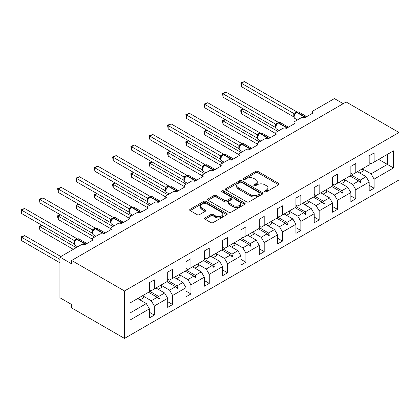 <?xml version="1.0" encoding="UTF-8"?>
<svg xmlns="http://www.w3.org/2000/svg" width="420" height="420" viewBox="0 0 420 420"><rect width="100%" height="100%" fill="white"/><g stroke="black" fill="none" stroke-linecap="round" stroke-linejoin="round"><path stroke-width="0.63" d="M264.836 191.819A1.139 0.656 0 0 0 266.448 191.819L278.691 184.748A1.628 0.94 0 0 0 279.169 184.086A1.628 0.94 0 0 0 278.691 183.419L257.948 171.444A1.628 0.94 0 0 0 255.644 171.444L243.401 178.511A1.139 0.656 0 0 0 243.065 178.978A1.139 0.656 0 0 0 243.401 179.445A1.139 0.656 0 0 0 245.012 179.445L246.598 178.526A5.213 3.014 0 0 1 253.974 178.526L255.701 179.524A5.213 3.014 0 0 1 257.229 181.655A5.213 3.014 0 0 1 255.701 183.787L254.116 184.7A1.139 0.656 0 0 0 253.78 185.167A1.139 0.656 0 0 0 254.116 185.63A1.139 0.656 0 0 0 255.728 185.63L257.313 184.716A5.213 3.014 0 0 1 264.689 184.716L266.416 185.714A5.213 3.014 0 0 1 267.944 187.845A5.213 3.014 0 0 1 266.416 189.971L264.836 190.885A1.139 0.656 0 0 0 264.5 191.352A1.139 0.656 0 0 0 264.836 191.819L264.836 190.885M205.049 217.886A1.628 0.94 0 0 0 204.572 218.552A1.628 0.94 0 0 0 205.049 219.214L210.872 222.574A1.628 0.94 0 0 0 213.176 222.574L226.774 214.725A1.628 0.94 0 0 0 227.252 214.058A1.628 0.94 0 0 0 226.774 213.392L206.031 201.416A1.628 0.94 0 0 0 203.726 201.416L190.124 209.27A1.628 0.94 0 0 0 189.651 209.932A1.628 0.94 0 0 0 190.124 210.599L197.153 214.657A1.628 0.94 0 0 0 199.463 214.657L205.28 211.297A1.628 0.94 0 0 0 205.758 210.63A1.628 0.94 0 0 0 205.28 209.969L201.794 207.953A4.358 2.515 0 0 1 200.519 206.173A4.358 2.515 0 0 1 203.207 203.847A4.358 2.515 0 0 1 207.958 204.393L221.618 212.279A4.358 2.515 0 0 1 222.894 214.058A4.358 2.515 0 0 1 220.201 216.384A4.358 2.515 0 0 1 215.45 215.838L213.176 214.526A1.628 0.94 0 0 0 210.872 214.526L205.049 217.886L205.049 219.214M399 132.489L124.498 290.971L124.498 338.42L399 179.939L399 132.489L346.164 101.981L71.663 260.468L71.663 263.855L59.918 257.077L81.291 244.739A2.489 1.439 180 0 1 84.814 244.739L93.266 239.857A2.489 1.439 0 0 1 92.537 238.844A2.489 1.439 0 0 1 93.266 237.825L99.603 234.166A2.489 1.439 180 0 1 103.126 234.166L111.584 229.283A2.489 1.439 0 0 1 110.854 228.27A2.489 1.439 0 0 1 111.584 227.252L117.92 223.592A2.489 1.439 180 0 1 121.443 223.592L129.895 218.71A2.489 1.439 0 0 1 129.166 217.691A2.489 1.439 0 0 1 129.895 216.678L136.238 213.014A2.489 1.439 180 0 1 139.76 213.014L148.213 208.136A2.489 1.439 0 0 1 147.483 207.118A2.489 1.439 0 0 1 148.213 206.105L154.555 202.44A2.489 1.439 180 0 1 158.078 202.44L166.53 197.563A2.489 1.439 0 0 1 165.8 196.544A2.489 1.439 0 0 1 166.53 195.526L172.867 191.867A2.489 1.439 180 0 1 176.39 191.867L184.847 186.984A2.489 1.439 0 0 1 184.118 185.971A2.489 1.439 0 0 1 184.847 184.952L191.184 181.293A2.489 1.439 180 0 1 194.707 181.293L203.159 176.41A2.489 1.439 0 0 1 202.429 175.397A2.489 1.439 0 0 1 203.159 174.379L209.501 170.72A2.489 1.439 180 0 1 213.024 170.72L221.477 165.837A2.489 1.439 0 0 1 220.747 164.819A2.489 1.439 0 0 1 221.477 163.805L227.819 160.141A2.489 1.439 180 0 1 231.341 160.141L239.794 155.264A2.489 1.439 0 0 1 239.064 154.245A2.489 1.439 0 0 1 239.794 153.227L246.131 149.567A2.489 1.439 180 0 1 249.653 149.567L258.106 144.69A2.489 1.439 0 0 1 257.381 143.672A2.489 1.439 0 0 1 258.106 142.653L264.448 138.994A2.489 1.439 180 0 1 267.971 138.994L276.423 134.111A2.489 1.439 0 0 1 275.693 133.098A2.489 1.439 0 0 1 276.423 132.08L282.765 128.42A2.489 1.439 180 0 1 286.288 128.42L294.74 123.538A2.489 1.439 0 0 1 294.01 122.525A2.489 1.439 0 0 1 294.74 121.506L301.082 117.847A2.489 1.439 180 0 1 304.605 117.847L313.058 112.964A2.489 1.439 0 0 1 312.328 111.946A2.489 1.439 0 0 1 313.058 110.933L334.425 98.595L343.229 103.677M124.498 290.971L71.663 260.468M246.713 201.884A1.628 0.94 0 0 0 249.018 201.884L262.615 194.03A1.628 0.94 0 0 0 263.093 193.368A1.628 0.94 0 0 0 262.615 192.701L241.873 180.726A1.628 0.94 0 0 0 239.568 180.726L225.965 188.575A1.628 0.94 0 0 0 225.488 189.242A1.628 0.94 0 0 0 225.965 189.908L246.713 201.884M222.448 192.066A1.139 0.656 0 0 1 223.603 192.229L223.603 190.869L244.692 203.049A1.628 0.94 0 0 1 245.17 203.71A1.628 0.94 0 0 1 244.692 204.377L231.095 212.231A1.628 0.94 0 0 1 228.79 212.231L208.047 200.251L213.864 196.917L213.864 195.562L208.047 198.922A1.628 0.94 0 0 0 207.569 199.589A1.628 0.94 0 0 0 208.047 200.251L208.047 198.922M213.864 196.917A1.628 0.94 0 0 1 216.169 196.917L216.169 195.562A1.628 0.94 0 0 0 213.864 195.562M216.169 195.562L224.584 200.419A1.628 0.94 0 0 0 226.889 200.419L230.748 198.188A1.628 0.94 0 0 0 231.226 197.526A1.628 0.94 0 0 0 230.748 196.859L221.991 191.803A1.139 0.656 0 0 1 221.655 191.336A1.139 0.656 0 0 1 222.364 190.727A1.139 0.656 0 0 1 223.603 190.869M149.389 289.616L151.263 290.698L154.319 288.939L154.319 279.851L149.389 282.702L149.389 291.784L130.016 302.967L130.016 320.05L149.389 308.868L146.333 303.576L137.645 298.562M149.389 312.254L154.319 315.1L154.319 306.017L167.701 298.289L164.651 293.002L155.962 287.989M142.601 295.733L151.263 300.731L154.319 306.017M167.701 279.038L169.58 280.124L172.636 278.36L172.636 269.278L167.701 272.123L167.701 281.211L154.319 288.939M167.701 301.681L172.636 304.526L172.636 295.444L186.018 287.716L182.968 282.429L174.279 277.415M160.918 285.154L169.58 290.157L172.636 295.444M186.018 268.464L187.898 269.551L190.948 267.787L190.948 258.704L186.018 261.55L186.018 270.632L172.636 278.36M186.018 291.107L190.948 293.953L190.948 284.87L204.335 277.142L201.28 271.856L192.591 266.837M179.235 274.58L187.898 279.584L190.948 284.87M204.335 257.891L206.215 258.977L209.265 257.213L209.265 248.131L204.335 250.976L204.335 260.059L190.948 267.787M204.335 280.534L209.265 283.379L209.265 274.297L222.653 266.569L219.597 261.282L210.908 256.263M197.552 264.007L206.215 269.01L209.265 274.297M222.653 247.317L224.527 248.399L227.582 246.64L227.582 237.557L222.653 240.403L222.653 249.485L209.265 257.213M222.653 269.955L227.582 272.806L227.582 263.718L240.965 255.995L237.914 250.703L229.226 245.69M215.864 253.433L224.527 258.431L227.582 263.718M240.965 236.744L242.844 237.825L245.9 236.061L245.9 226.978L240.965 229.829L240.965 238.912L227.582 246.64M240.965 259.382L245.9 262.227L245.9 253.145L259.282 245.417L256.232 240.13L247.543 235.116M234.181 242.855L242.844 247.858L245.9 253.145M259.282 226.165L261.161 227.252L264.212 225.488L264.212 216.405L259.282 219.251L259.282 228.338L245.9 236.061M259.282 248.808L264.212 251.654L264.212 242.571L277.599 234.843L274.544 229.556L265.855 224.542M252.499 232.281L261.161 237.284L264.212 242.571M277.599 215.591L279.479 216.678L282.529 214.914L282.529 205.832L277.599 208.677L277.599 217.76L264.212 225.488M277.599 238.234L282.529 241.08L282.529 231.998L295.916 224.27L292.861 218.983L284.172 213.964M270.816 221.708L279.479 226.711L282.529 231.998M295.916 205.018L297.791 206.105L300.846 204.341L300.846 195.258L295.916 198.103L295.916 207.186L282.529 214.914M295.916 227.661L300.846 230.507L300.846 221.424L314.228 213.696L311.178 208.409L302.489 203.39M289.128 211.134L297.791 216.137L300.846 221.424M314.228 194.444L316.108 195.526L319.163 193.767L319.163 184.679L314.228 187.53L314.228 196.613L300.846 204.341M314.228 217.082L319.163 219.933L319.163 210.845L332.546 203.117L329.495 197.831L320.806 192.817M307.445 200.56L316.108 205.559L319.163 210.845M332.546 183.871L334.425 184.952L337.475 183.188L337.475 174.106L332.546 176.957L332.546 186.039L319.163 193.767M332.546 206.509L337.475 209.354L337.475 200.272L350.863 192.544L347.807 187.257L339.119 182.243M323.127 194.156L326.707 192.092A13.283 7.67 60 0 0 325.752 189.961L334.425 194.985L337.475 200.272M350.863 173.292L352.742 174.379L355.793 172.615L355.793 163.532L350.863 166.378L350.863 175.466L337.475 183.188M350.863 195.935L355.793 198.781L355.793 189.698L369.18 181.97L369.18 191.053L374.11 188.207L374.11 179.125L393.482 167.937L387.377 164.414L387.377 154.382L393.482 150.859L393.482 167.937M344.08 179.408L352.742 184.411L355.793 189.698M369.18 162.719L371.054 163.805L374.11 162.041L374.11 152.959L369.18 155.804L369.18 164.887L355.793 172.615M369.18 185.362L374.11 188.207M362.392 168.835L371.054 173.838L374.11 179.125M59.918 257.077L59.918 297.748L71.663 304.526L71.663 307.918L124.498 338.42M154.319 315.1L149.389 317.951L149.389 308.868M172.636 304.526L167.701 307.377L167.701 298.289M190.948 293.953L186.018 296.798L186.018 287.716M209.265 283.379L204.335 286.225L204.335 277.142M227.582 272.806L222.653 275.651L222.653 266.569M245.9 262.227L240.965 265.078L240.965 255.995M264.212 251.654L259.282 254.504L259.282 245.417M282.529 241.08L277.599 243.925L277.599 234.843M300.846 230.507L295.916 233.352L295.916 224.27M319.163 219.933L314.228 222.779L314.228 213.696M337.475 209.354L332.546 212.205L332.546 203.117M355.793 198.781L350.863 201.626L350.863 192.544M374.11 162.041L393.482 150.859M158.676 286.419L159.427 285.989M149.389 291.086L158.681 296.452L164.651 293.002M151.263 300.731L157.238 297.281L158.839 299.072L159.427 298.73L158.681 296.452M148.549 292.268L157.238 297.281M176.993 275.846L177.739 275.415M167.701 280.513L176.993 285.878L182.968 282.429M169.58 290.157L175.555 286.708L177.156 288.498L177.739 288.157L176.993 285.878M166.866 281.694L175.555 286.708M195.31 265.272L196.056 264.836M186.018 269.939L195.31 275.305L201.28 271.856M187.898 279.584L193.867 276.134L195.468 277.919L196.056 277.583L195.31 275.305M185.178 271.12L193.867 276.134M213.628 254.693L214.373 254.263M204.335 259.361L213.628 264.726L219.597 261.282M206.215 269.01L212.184 265.561L213.785 267.346L214.373 267.01L213.628 264.726M203.495 260.542L212.184 265.561M231.94 244.12L232.691 243.689M222.653 248.787L231.94 254.153L237.914 250.703M224.527 258.431L230.501 254.987L232.103 256.772L232.691 256.431L231.94 254.153M221.812 249.968L230.501 254.987M250.257 233.546L251.003 233.116M240.965 238.214L250.257 243.579L256.232 240.13M242.844 247.858L248.819 244.409L250.42 246.199L251.003 245.858L250.257 243.579M240.13 239.395L248.819 244.409M268.574 222.973L269.32 222.542M259.282 227.64L268.574 233.006L274.544 229.556M261.161 237.284L267.13 233.835L268.732 235.625L269.32 235.284L268.574 233.006M258.442 228.821L267.13 233.835M286.892 212.399L287.637 211.964M277.599 217.066L286.892 222.427L292.861 218.983M279.479 226.711L285.448 223.262L287.049 225.047L287.637 224.71L286.892 222.427M276.759 218.248L285.448 223.262M305.204 201.821L305.954 201.39M295.916 206.488L305.204 211.853L311.178 208.409M297.791 216.137L303.765 212.688L305.366 214.473L305.954 214.137L305.204 211.853M295.076 207.669L303.765 212.688M323.521 191.247L324.266 190.816M314.228 195.914L323.521 201.28L329.495 197.831M316.108 205.559L322.082 202.115L323.683 203.9L324.266 203.558L323.521 201.28M313.394 197.096L322.082 202.115M341.838 180.673L342.584 180.243M332.546 185.341L341.838 190.706L347.807 187.257M334.425 194.985L340.394 191.536L341.995 193.326L342.584 192.985L341.838 190.706M331.706 186.522L340.394 191.536M360.155 170.1L360.901 169.669M350.863 174.767L360.155 180.133L366.125 176.684L357.436 171.665M352.742 184.411L358.712 180.962L360.313 182.753L360.901 182.411L360.155 180.133M350.023 175.948L358.712 180.962M366.125 176.684L369.18 181.97M371.054 173.838L387.377 164.414L378.688 159.395M130.016 313L146.333 303.576M359.053 181.346L360.901 182.411M340.741 191.919L342.584 192.985M322.423 202.493L324.266 203.558M304.106 213.071L305.954 214.137M285.789 223.645L287.637 224.71M267.477 234.218L269.32 235.284M249.16 244.792L251.003 245.858M230.843 255.365L232.691 256.431M212.525 265.944L214.373 267.01M194.213 276.518L196.056 277.583M175.896 287.091L177.739 288.157M157.579 297.665L159.427 298.73M265.288 191.982L266.416 191.326A5.213 3.014 0 0 0 267.944 189.2L267.944 187.845M257.229 181.655L257.229 183.01A5.213 3.014 0 0 1 255.701 185.141L254.572 185.792M278.67 184.763L257.948 172.798A1.628 0.94 0 0 0 255.644 172.798L243.852 179.603M262.615 192.701L262.615 194.03L241.873 182.081A1.628 0.94 0 0 0 239.568 182.081L225.986 189.919M259.733 193.83A1.139 0.656 0 0 0 260.069 193.368A1.139 0.656 0 0 0 259.733 192.901L241.526 182.385A1.139 0.656 0 0 0 239.909 182.385L238.24 183.351A5.213 3.014 0 0 0 236.712 185.483A5.213 3.014 0 0 0 238.24 187.609L250.688 194.796A5.213 3.014 0 0 0 258.064 194.796L259.733 193.83L259.733 195.19A1.139 0.656 0 0 0 260.069 194.722L260.069 193.368M236.712 185.483L236.712 186.837A5.213 3.014 0 0 0 238.24 188.969L238.24 187.609M259.733 195.19L258.064 196.151A5.213 3.014 0 0 1 250.688 196.151L238.24 188.969M216.169 196.917L224.584 201.773A1.628 0.94 0 0 0 226.889 201.773L230.748 199.547A1.628 0.94 0 0 0 231.226 198.881L231.226 197.526M223.603 192.229L244.671 204.388M233.315 205.459A4.358 2.515 0 0 0 238.066 206.005A4.358 2.515 0 0 0 240.755 203.679A4.358 2.515 0 0 0 239.479 201.899L234.67 199.122A1.628 0.94 0 0 0 232.365 199.122L228.501 201.348A1.628 0.94 0 0 0 228.023 202.015A1.628 0.94 0 0 0 228.501 202.681L233.315 205.459L233.315 206.813A4.358 2.515 0 0 0 238.066 207.359A4.358 2.515 0 0 0 240.755 205.034L240.755 203.679M228.023 202.015L228.023 203.369A1.628 0.94 0 0 0 228.501 204.036L228.501 202.681M233.315 206.813L228.501 204.036M222.894 214.058L222.894 215.413A4.358 2.515 0 0 1 220.201 217.739A4.358 2.515 0 0 1 215.45 217.192L213.176 215.88A1.628 0.94 0 0 0 210.872 215.88L205.07 219.23M200.519 206.173L200.519 207.527A4.358 2.515 0 0 0 201.794 209.307L201.794 207.953M205.259 211.307L201.794 209.307M226.753 214.736L206.031 202.771A1.628 0.94 0 0 0 203.726 202.771L190.15 210.609M241.437 86.662L240.791 82.903L241.437 83.276L244.372 81.58L296.777 111.836L293.837 113.531L241.437 83.276L241.437 86.662L293.79 116.886L293.79 113.5M296.583 112.192L298.783 112.061A3.57 2.063 120 0 0 296.998 112.235A0.83 0.478 -120 0 0 296.583 112.192L296.231 112.397A0.83 0.478 60 0 0 296.121 112.518L294.236 114.807A1.827 1.323 18 0 0 293.78 113.521M294.814 114.161L293.837 113.531M240.791 82.903L244.372 81.58M243.668 109.1L241.437 110.386L277.715 131.334M241.437 113.778L240.791 111.368L240.791 110.014L241.437 110.386L241.437 113.778L275.693 133.555M240.791 110.014L243.411 108.953M357.919 171.386A13.283 7.67 60 0 1 358.302 172.168M362.381 168.814A13.283 7.67 60 0 1 363.342 170.94L359.762 173.009M225.351 119.674L223.12 120.965L259.397 141.907M223.12 124.352L222.474 121.947L222.474 120.593L223.12 120.965L223.12 124.352L257.381 144.134M222.474 120.593L225.094 119.527M339.607 181.96A13.283 7.67 60 0 1 339.985 182.742M344.064 179.387A13.283 7.67 60 0 1 345.025 181.514L341.444 183.582M207.034 130.247L204.803 131.539L241.085 152.481M204.803 134.925L204.157 132.52L204.157 131.166L204.803 131.539L204.803 134.925L239.064 154.707M204.157 131.166L206.777 130.1M321.29 192.538A13.283 7.67 60 0 1 321.673 193.316M223.12 97.24L222.474 93.476L223.12 93.849L226.054 92.153L278.46 122.409L275.525 124.105L223.12 93.849L223.12 97.24L275.473 127.465L275.462 124.094A1.827 1.323 18 0 1 275.914 125.391M278.271 122.771L280.471 122.635A3.57 2.063 120 0 0 278.686 122.808A0.83 0.478 -120 0 0 278.271 122.771L277.919 122.971A0.83 0.478 60 0 0 277.804 123.092L275.919 125.38C275.326 127.213 275.536 128.425 276.549 129.019L279.137 130.515M276.502 124.735L275.525 124.105M222.474 93.476L226.054 92.153M204.803 107.814L204.157 104.05L204.803 104.423L207.737 102.727L260.143 132.983L257.208 134.678L204.803 104.423L204.803 107.814L257.156 138.038L257.156 134.647M259.954 133.345L262.154 133.208A3.57 2.063 120 0 0 260.368 133.387A0.83 0.478 -120 0 0 259.954 133.345L259.602 133.549A0.83 0.478 60 0 0 259.486 133.665L257.602 135.959C257.014 137.791 257.219 139.004 258.232 139.592L260.82 141.089M258.185 135.308L257.208 134.678M204.157 104.05L207.737 102.727M188.722 140.826L186.491 142.112L222.768 163.06M186.491 145.504L185.845 143.094L185.845 141.74L186.491 142.112L186.491 145.504L220.747 165.28M185.845 141.74L188.459 140.674M302.972 203.112A13.283 7.67 60 0 1 303.356 203.889M307.435 200.534A13.283 7.67 60 0 1 308.39 202.666L304.81 204.734M170.405 151.4L168.173 152.686L204.451 173.633M168.173 156.077L167.528 153.667L167.528 152.313L168.173 152.686L168.173 156.077L202.429 175.854M167.528 152.313L170.147 151.253M284.655 213.685A13.283 7.67 60 0 1 285.038 214.468M289.118 211.108A13.283 7.67 60 0 1 290.078 213.239L286.498 215.308M186.491 118.388L185.845 114.623L186.491 114.996L189.425 113.305L241.831 143.556L238.891 145.252L186.491 114.996L186.491 118.388L238.838 148.612L238.838 145.22M241.637 143.918L243.836 143.782A3.57 2.063 120 0 0 242.051 143.96A0.83 0.478 -120 0 0 241.637 143.918L241.285 144.123A0.83 0.478 60 0 0 241.174 144.239L239.285 146.533C238.697 148.365 238.907 149.578 239.915 150.171L242.503 151.662M239.867 145.887L238.891 145.252M185.845 114.623L189.425 113.305M168.173 128.961L167.528 125.202L168.173 125.575L171.108 123.879L223.514 154.135L220.573 155.831L168.173 125.575L168.173 128.961L220.526 159.185L220.526 155.799M223.319 154.492L225.519 154.355A3.57 2.063 120 0 0 223.734 154.534A0.83 0.478 -120 0 0 223.319 154.492L222.968 154.697A0.83 0.478 60 0 0 222.857 154.812L220.972 157.106A1.827 1.323 18 0 0 220.516 155.82M221.55 156.46L220.573 155.831M167.528 125.202L171.108 123.879M152.087 161.973L149.856 163.259L186.134 184.207M149.856 166.651L149.21 164.241L149.21 162.892L149.856 163.259L149.856 166.651L184.118 186.428M149.21 162.892L151.83 161.826M266.343 224.259A13.283 7.67 60 0 1 266.721 225.041M270.8 221.686A13.283 7.67 60 0 1 271.761 223.813L268.18 225.881M149.856 139.534L149.21 135.776L149.856 136.148L152.791 134.453L205.196 164.708L202.262 166.404L149.856 136.148L149.856 139.534L202.209 169.759L202.209 166.373M205.007 165.065L207.207 164.934A3.57 2.063 120 0 0 205.422 165.107A0.83 0.478 -120 0 0 205.007 165.065L204.656 165.27A0.83 0.478 60 0 0 204.54 165.391L202.655 167.68A1.827 1.323 18 0 0 202.198 166.394M203.238 167.034L202.262 166.404M149.21 135.776L152.791 134.453M133.77 172.547L131.539 173.838L167.822 194.78M131.539 177.224L130.893 174.82L130.893 173.465L131.539 173.838L131.539 177.224L165.8 197.006M130.893 173.465L133.513 172.4M248.026 234.838A13.283 7.67 60 0 1 248.409 235.615M252.488 232.26A13.283 7.67 60 0 1 253.444 234.386L249.863 236.455M131.539 150.113L130.893 146.349L131.539 146.722L134.474 145.026L186.879 175.282L183.944 176.978L131.539 146.722L131.539 150.113L183.892 180.338L183.892 176.946M186.69 175.644L188.89 175.508A3.57 2.063 120 0 0 187.105 175.681A0.83 0.478 -120 0 0 186.69 175.644L186.338 175.844A0.83 0.478 60 0 0 186.223 175.964L184.338 178.253A1.827 1.323 18 0 0 183.887 176.967M184.921 177.608L183.944 176.978M130.893 146.349L134.474 145.026M115.458 183.125L113.227 184.411L149.504 205.359M113.227 187.798L112.581 185.393L112.581 184.039L113.227 184.411L113.227 187.798L147.483 207.58M112.581 184.039L115.195 182.973M229.709 245.411A13.283 7.67 60 0 1 230.092 246.188M234.171 242.834A13.283 7.67 60 0 1 235.127 244.965L231.546 247.028M113.227 160.687L112.581 156.922L113.227 157.295L116.162 155.6L168.567 185.855L165.627 187.551L113.227 157.295L113.227 160.687L165.575 190.911L165.575 187.52M168.373 186.218L170.572 186.081A3.57 2.063 120 0 0 168.787 186.26A0.83 0.478 -120 0 0 168.373 186.218L168.021 186.422A0.83 0.478 60 0 0 167.911 186.538L166.021 188.832A1.827 1.323 18 0 0 165.569 187.546M166.603 188.181L165.627 187.551M112.581 156.922L116.162 155.6M97.141 193.699L94.91 194.985L131.187 215.933M94.91 198.377L94.264 195.967L94.264 194.612L94.91 194.985L94.91 198.377L129.166 218.153M94.264 194.612L96.883 193.547M211.391 255.985A13.283 7.67 60 0 1 211.775 256.762M215.854 253.407A13.283 7.67 60 0 1 216.815 255.539L213.234 257.607M94.91 171.26L94.264 167.496L94.91 167.869L97.844 166.178L150.25 196.429L147.263 198.098L94.91 167.869L94.91 171.26L147.263 201.484L147.252 198.119A1.827 1.323 18 0 1 147.703 199.416M150.055 196.791L152.261 196.655A3.57 2.063 120 0 0 150.476 196.833A0.83 0.478 -120 0 0 150.055 196.791L149.704 196.996A0.83 0.478 60 0 0 149.594 197.111L147.709 199.406C147.116 201.238 147.326 202.451 148.334 203.044L150.922 204.535M148.286 198.76L147.315 198.125M94.264 167.496L97.844 166.178M78.823 204.272L76.592 205.559L112.87 226.506M76.592 208.95L75.947 205.186L76.592 205.559L76.592 208.95L110.854 228.727M75.947 205.186L78.566 204.125M193.079 266.558A13.283 7.67 60 0 1 193.457 267.341M197.536 263.986A13.283 7.67 60 0 1 198.497 266.112L194.917 268.18M76.592 181.834L75.947 178.075L76.592 178.447L79.527 176.752L131.933 207.008L128.998 208.703L76.592 178.447L76.592 181.834L128.945 212.058L128.945 208.672M131.744 207.365L133.943 207.228A3.57 2.063 120 0 0 132.158 207.407A0.83 0.478 -120 0 0 131.744 207.365L131.392 207.569A0.83 0.478 60 0 0 131.276 207.685L129.392 209.979C128.798 211.811 129.008 213.024 130.022 213.617L132.61 215.114M129.974 209.333L128.998 208.703M75.947 178.075L79.527 176.752M60.506 214.846L58.275 216.137L94.558 237.079M58.275 219.524L57.629 217.119L57.629 215.765L58.275 216.137L58.275 219.524L92.537 239.305M57.629 215.765L60.249 214.699M174.762 277.132A13.283 7.67 60 0 1 175.145 277.914M179.225 274.559A13.283 7.67 60 0 1 180.18 276.685L176.6 278.754M58.275 192.407L57.629 188.648L58.275 189.021L61.21 187.325L113.615 217.581L110.68 219.277L58.275 189.021L58.275 192.407L110.628 222.637L110.628 219.245M113.426 217.938L115.626 217.807A3.57 2.063 120 0 0 113.841 217.98A0.83 0.478 -120 0 0 113.426 217.938L113.075 218.143A0.83 0.478 60 0 0 112.959 218.264L111.074 220.553A1.827 1.323 18 0 0 110.623 219.266M111.657 219.907L110.68 219.277M57.629 188.648L61.21 187.325M42.194 225.419L39.963 226.711L76.24 247.653M39.963 230.097L39.317 227.692L39.317 226.338L39.963 226.711L39.963 230.097L73.306 249.349M39.317 226.338L41.932 225.272M156.445 287.711A13.283 7.67 60 0 1 156.828 288.488M160.907 285.133A13.283 7.67 60 0 1 161.868 287.259L158.282 289.328M39.963 202.986L39.317 199.222L39.963 199.595L42.898 197.899L95.303 228.155L92.363 229.85L39.963 199.595L39.963 202.986L92.311 233.21L92.311 229.819M95.109 228.517L97.309 228.38A3.57 2.063 120 0 0 95.524 228.553A0.83 0.478 -120 0 0 95.109 228.517L94.757 228.716A0.83 0.478 60 0 0 94.647 228.837L93.707 229.593M104.081 233.615A0.83 0.478 -120 0 0 103.745 233.299L95.524 228.553L95.172 228.758A0.83 0.478 60 0 0 94.757 228.716L92.757 231.126A1.827 1.323 18 0 0 92.305 229.845M93.34 230.48L92.363 229.85M39.317 199.222L42.898 197.899M21 236.912L21.646 237.284L21.646 240.676L21 236.912L24.581 235.589L21.646 237.284L59.918 259.382M21.646 240.676L59.918 262.773M24.581 235.589L60.858 256.536M138.128 298.284A13.283 7.67 60 0 1 138.511 299.061M142.59 295.706A13.283 7.67 60 0 1 143.551 297.838L139.97 299.901M21.646 213.559L21 209.795L21.646 210.168L24.581 208.472L76.986 238.728L74.051 240.424L21.646 210.168L21.646 213.559L73.999 243.784L73.999 240.392M76.792 239.09L78.997 238.954A3.57 2.063 120 0 0 77.212 239.132A0.83 0.478 -120 0 0 76.792 239.09L76.44 239.295A0.83 0.478 60 0 0 76.33 239.411L74.445 241.705A1.827 1.323 18 0 0 73.988 240.419M75.023 241.054L74.051 240.424M21 209.795L24.581 208.472M266.416 191.326L266.416 189.971M254.116 185.63L254.116 184.7M255.701 185.141L255.701 183.787M243.401 179.445L243.401 178.511M255.644 172.798L255.644 171.444M257.948 172.798L257.948 171.444M278.691 184.748L278.691 183.419M225.965 189.908L225.965 188.575M239.568 182.081L239.568 180.726M241.873 182.081L241.873 180.726M250.688 196.151L250.688 194.796M258.064 196.151L258.064 194.796M224.584 201.773L224.584 200.419M226.889 201.773L226.889 200.419M230.748 199.547L230.748 198.188M244.692 204.377L244.692 203.049M210.872 215.88L210.872 214.526M213.176 215.88L213.176 214.526M215.45 217.192L215.45 215.838M205.28 211.297L205.28 209.969M190.124 210.599L190.124 209.27M203.726 202.771L203.726 201.416M206.031 202.771L206.031 201.416M226.774 214.725L226.774 213.392M305.555 117.296A0.83 0.478 -120 0 0 305.219 116.981A3.57 2.063 -60 0 1 306.642 116.666M304.211 117.663A3.57 2.063 -60 0 1 304.868 117.185L305.219 116.981L296.998 112.235L296.646 112.439A3.57 2.063 120 0 0 294.126 116.812A3.57 2.063 120 0 0 294.861 118.445L297.449 119.942M295.187 113.274L296.231 112.397A0.83 0.478 60 0 1 296.646 112.439L304.868 117.185A0.83 0.478 60 0 1 305.204 117.5M295.848 112.655A1.827 1.055 60 0 1 295.312 112.481M295.601 112.859A1.827 1.055 60 0 1 294.961 112.686M287.238 127.869A0.83 0.478 -120 0 0 286.902 127.554A3.57 2.063 -60 0 1 288.33 127.239M285.899 128.237A3.57 2.063 -60 0 1 286.55 127.759L286.902 127.554L278.686 122.808L278.334 123.013A3.57 2.063 120 0 0 275.809 127.386A3.57 2.063 120 0 0 276.549 129.019M276.869 123.848L277.919 122.971A0.83 0.478 60 0 1 278.334 123.013L286.55 127.759A0.83 0.478 60 0 1 286.886 128.074M277.531 123.228A1.827 1.055 60 0 1 276.995 123.055M277.284 123.433A1.827 1.055 60 0 1 276.644 123.26M268.921 138.442A0.83 0.478 -120 0 0 268.585 138.128A3.57 2.063 -60 0 1 270.013 137.818M267.582 138.81A3.57 2.063 -60 0 1 268.233 138.332L268.585 138.128L260.368 133.387L260.017 133.586A3.57 2.063 120 0 0 257.491 137.959A3.57 2.063 120 0 0 258.232 139.592M258.552 134.426L259.602 133.549A0.83 0.478 60 0 1 260.017 133.586L268.233 138.332A0.83 0.478 60 0 1 268.569 138.647M259.214 133.807A1.827 1.055 60 0 1 258.678 133.628M258.967 134.006A1.827 1.055 60 0 1 258.326 133.833M257.597 135.97A1.827 1.323 18 0 0 257.15 134.673M250.609 149.021A0.83 0.478 -120 0 0 250.273 148.706A3.57 2.063 -60 0 1 251.696 148.391M249.265 149.384A3.57 2.063 -60 0 1 249.921 148.906L250.273 148.706L242.051 143.96L241.7 144.165A3.57 2.063 120 0 0 239.174 148.533A3.57 2.063 120 0 0 239.915 150.171M240.235 145L241.285 144.123A0.83 0.478 60 0 1 241.7 144.165L249.921 148.906A0.83 0.478 60 0 1 250.252 149.221M240.896 144.38A1.827 1.055 60 0 1 240.361 144.202M240.655 144.58A1.827 1.055 60 0 1 240.009 144.406M239.285 146.543A1.827 1.323 18 0 0 238.833 145.247M232.291 159.595A0.83 0.478 -120 0 0 231.956 159.28A3.57 2.063 -60 0 1 233.378 158.965M230.947 159.957A3.57 2.063 -60 0 1 231.604 159.484L231.956 159.28L223.734 154.534L223.382 154.739A3.57 2.063 120 0 0 220.862 159.112A3.57 2.063 120 0 0 221.597 160.745L224.185 162.241M221.923 155.573L222.968 154.697A0.83 0.478 60 0 1 223.382 154.739L231.604 159.484A0.83 0.478 60 0 1 231.94 159.799M222.584 154.954A1.827 1.055 60 0 1 222.049 154.78M222.338 155.153A1.827 1.055 60 0 1 221.697 154.98M213.974 170.168A0.83 0.478 -120 0 0 213.638 169.853A3.57 2.063 -60 0 1 215.066 169.538M212.636 170.536A3.57 2.063 -60 0 1 213.287 170.058L213.638 169.853L205.422 165.107L205.07 165.312A3.57 2.063 120 0 0 202.545 169.685A3.57 2.063 120 0 0 203.285 171.318L205.874 172.814M203.606 166.147L204.656 165.27A0.83 0.478 60 0 1 205.07 165.312L213.287 170.058A0.83 0.478 60 0 1 213.623 170.373M204.267 165.527A1.827 1.055 60 0 1 203.732 165.354M204.02 165.732A1.827 1.055 60 0 1 203.38 165.559M195.657 180.742A0.83 0.478 -120 0 0 195.321 180.427A3.57 2.063 -60 0 1 196.749 180.112M194.318 181.109A3.57 2.063 -60 0 1 194.969 180.632L195.321 180.427L187.105 175.681L186.753 175.886A3.57 2.063 120 0 0 184.228 180.259A3.57 2.063 120 0 0 184.968 181.892L187.556 183.388M185.288 176.72L186.338 175.844A0.83 0.478 60 0 1 186.753 175.886L194.969 180.632A0.83 0.478 60 0 1 195.305 180.947M185.95 176.101A1.827 1.055 60 0 1 185.414 175.928M185.703 176.305A1.827 1.055 60 0 1 185.062 176.132M177.345 191.315A0.83 0.478 -120 0 0 177.009 191A3.57 2.063 -60 0 1 178.432 190.691M176.001 191.683A3.57 2.063 -60 0 1 176.657 191.205L177.009 191L168.787 186.26L168.436 186.459A3.57 2.063 120 0 0 165.91 190.832A3.57 2.063 120 0 0 166.651 192.465L169.239 193.961M166.971 187.299L168.021 186.422A0.83 0.478 60 0 1 168.436 186.459L176.657 191.205A0.83 0.478 60 0 1 176.988 191.52M167.633 186.679A1.827 1.055 60 0 1 167.097 186.501M167.391 186.879A1.827 1.055 60 0 1 166.745 186.706M159.028 201.894A0.83 0.478 -120 0 0 158.692 201.579A3.57 2.063 -60 0 1 160.115 201.264M157.684 202.256A3.57 2.063 -60 0 1 158.34 201.779L158.692 201.579L150.476 196.833L150.119 197.038A3.57 2.063 120 0 0 147.599 201.406A3.57 2.063 120 0 0 148.334 203.044M148.659 197.873L149.704 196.996A0.83 0.478 60 0 1 150.119 197.038L158.34 201.779A0.83 0.478 60 0 1 158.676 202.094M149.321 197.253A1.827 1.055 60 0 1 148.785 197.08M149.074 197.453A1.827 1.055 60 0 1 148.433 197.279M140.71 212.468A0.83 0.478 -120 0 0 140.375 212.153A3.57 2.063 -60 0 1 141.803 211.838M139.372 212.835A3.57 2.063 -60 0 1 140.023 212.357L140.375 212.153L132.158 207.407L131.806 207.611A3.57 2.063 120 0 0 129.281 211.984A3.57 2.063 120 0 0 130.022 213.617M130.342 208.446L131.392 207.569A0.83 0.478 60 0 1 131.806 207.611L140.023 212.357A0.83 0.478 60 0 1 140.359 212.672M131.003 207.827A1.827 1.055 60 0 1 130.468 207.653M130.757 208.026A1.827 1.055 60 0 1 130.116 207.853M129.386 209.99A1.827 1.323 18 0 0 128.935 208.693M122.393 223.041A0.83 0.478 -120 0 0 122.057 222.726A3.57 2.063 -60 0 1 123.485 222.411M121.055 223.409A3.57 2.063 -60 0 1 121.706 222.931L122.057 222.726L113.841 217.98L113.489 218.185A3.57 2.063 120 0 0 110.964 222.558A3.57 2.063 120 0 0 111.704 224.191L114.293 225.687M112.025 219.02L113.075 218.143A0.83 0.478 60 0 1 113.489 218.185L121.706 222.931A0.83 0.478 60 0 1 122.042 223.246M112.686 218.4A1.827 1.055 60 0 1 112.151 218.227M112.439 218.605A1.827 1.055 60 0 1 111.799 218.431M102.737 233.982A3.57 2.063 -60 0 1 103.394 233.504L103.745 233.299A3.57 2.063 -60 0 1 105.168 232.984M103.724 233.819A0.83 0.478 60 0 0 103.394 233.504L95.172 228.758A3.57 2.063 120 0 0 92.647 233.132A3.57 2.063 120 0 0 93.387 234.764L95.975 236.261M94.374 228.974A1.827 1.055 60 0 1 93.839 228.8M94.127 229.178A1.827 1.055 60 0 1 93.482 229.005M85.764 244.188A0.83 0.478 -120 0 0 85.428 243.878A3.57 2.063 -60 0 1 86.851 243.563M84.42 244.555A3.57 2.063 -60 0 1 85.076 244.078L85.428 243.878L77.212 239.132L76.855 239.332A3.57 2.063 120 0 0 74.335 243.705A3.57 2.063 120 0 0 75.07 245.343L77.658 246.834M75.395 240.172L76.44 239.295A0.83 0.478 60 0 1 76.855 239.332L85.076 244.078A0.83 0.478 60 0 1 85.412 244.393M76.057 239.552A1.827 1.055 60 0 1 75.521 239.374M75.81 239.752A1.827 1.055 60 0 1 75.17 239.578M312.328 113.384L312.328 111.946M294.01 123.958L294.01 122.525M275.693 134.536L275.693 133.098M257.381 145.11L257.381 143.672M239.064 155.684L239.064 154.245M220.747 166.257L220.747 164.819M202.429 176.831L202.429 175.397M184.118 187.409L184.118 185.971M165.8 197.983L165.8 196.544M147.483 208.556L147.483 207.118M129.166 219.13L129.166 217.691M110.854 229.709L110.854 228.27M92.537 240.282L92.537 238.844M298.783 112.061L306.705 116.629M294.236 114.807C293.643 116.639 293.853 117.852 294.861 118.445M280.471 122.635L288.388 127.208M262.154 133.208L270.07 137.781M243.836 143.782L251.759 148.355M225.519 154.355L233.441 158.928M220.972 157.106C220.379 158.939 220.589 160.151 221.597 160.745M207.207 164.934L215.124 169.502M202.655 167.68C202.062 169.512 202.272 170.725 203.285 171.318M188.89 175.508L196.807 180.08M184.338 178.253C183.75 180.085 183.955 181.298 184.968 181.892M170.572 186.081L178.495 190.654M166.021 188.832C165.433 190.664 165.643 191.877 166.651 192.465M152.261 196.655L160.178 201.227M133.943 207.228L141.86 211.801M115.626 217.807L123.543 222.38M111.074 220.553C110.486 222.385 110.691 223.597 111.704 224.191M97.309 228.38L105.231 232.953M92.762 231.126C92.169 232.964 92.379 234.171 93.387 234.764M78.997 238.954L86.914 243.527M74.445 241.705C73.852 243.537 74.062 244.75 75.07 245.343"/></g></svg>
